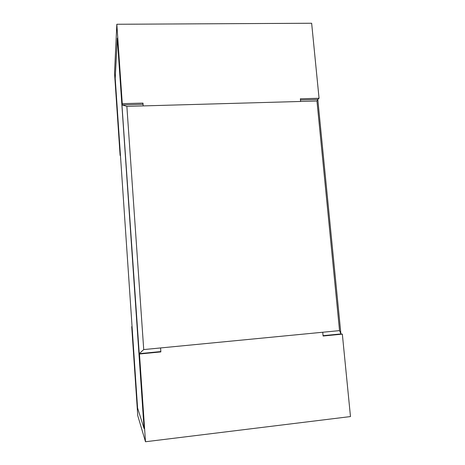 <?xml version="1.0" encoding="UTF-8"?>
<svg xmlns="http://www.w3.org/2000/svg" width="465" height="465" viewBox="0 0 465 465"><rect width="100%" height="100%" fill="white"/><g stroke="black" fill="none" stroke-linecap="round" stroke-linejoin="round"><path stroke-width="0.7" d="M143.185 105.91L142.982 103.102L122.278 103.672L116.825 24.261L311.649 23.25L319.054 98.272L317.804 99.452L340.903 333.934L342.339 334.132L350.476 416.564L145.493 441.75L137.75 415.605L131.717 326.651L132.089 326.988L137.588 408.026L144.08 428.585L138.907 353.168L139.471 354.01L145.493 441.75M322.739 332.243L323.099 336.021L342.339 334.132M319.054 98.272L300.361 98.789L300.617 101.469M122.278 103.672L121.999 106.677L138.907 353.168L139.244 353.667L160.495 351.587L160.855 351.912L160.57 347.948M160.855 351.912L139.471 354.01M132.066 326.616L131.717 326.651M143.726 349.575L339.537 330.615L316.956 101.004L126.864 106.369L143.726 349.575L139.244 353.667L117.296 38.113L115.221 78.405L120.319 153.584L120.109 155.461L120.447 155.45M116.825 24.261L114.524 73.063L120.109 155.461M142.982 103.102L142.743 104.317L122.167 104.887L126.864 106.369M339.537 330.615L340.903 333.934L323.065 335.678M300.471 99.934L317.804 99.452L316.956 101.004M137.588 408.026L144.08 428.585L117.296 38.113L115.221 78.405L137.588 408.026"/></g></svg>

